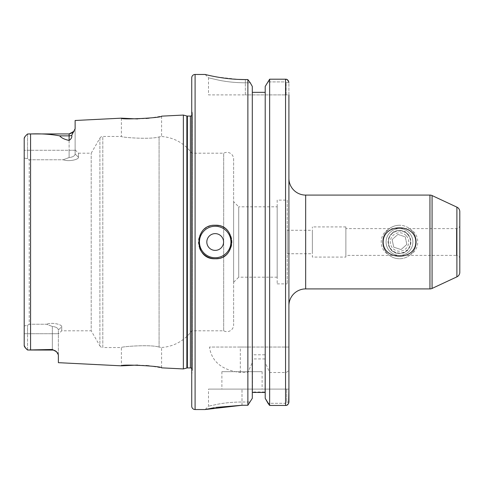 <?xml version="1.0" encoding="UTF-8"?>
<svg xmlns="http://www.w3.org/2000/svg" width="484" height="484" viewBox="0 0 484 484"><rect width="100%" height="100%" fill="white"/><g stroke="black" fill="none" stroke-linecap="round" stroke-linejoin="round"><path stroke-width="0.36" stroke-dasharray="2.42 1.81" d="M288.912 178.336L288.912 305.664L288.912 178.336M287.236 230.275L287.236 253.725L287.236 230.275L312.368 230.275L312.368 253.725L312.368 230.275M287.236 253.725L312.368 253.725M199.71 248.407A16.752 16.752 0 0 1 215.192 225.248M262.104 371.676L221.896 371.676L262.104 371.676L262.104 389.1L221.896 389.1L262.104 389.1M221.896 371.676L221.896 389.1M58.376 362.673L58.376 329.955L61.728 326.754C62.273 324.516 52.266 322.06 46.44 324.232C52.29 322.029 62.23 324.522 61.728 326.754L61.728 330.796L61.728 326.754L58.376 329.955L58.376 354.893L57.911 353.435M75.129 149.852L75.129 154.045L75.129 149.852L78.481 153.204L78.481 157.246L78.481 153.204L91.204 153.204L99.91 138.128L99.91 345.872L91.204 330.796L91.204 153.204L91.204 330.796L61.728 330.796L58.376 334.148M52.345 350.065A6.032 6.032 0 0 1 56.574 351.789L52.345 349.472L28.992 350.065L52.345 350.065L52.345 333.712L58.376 333.712L52.345 333.712L52.345 349.472M205.143 74.463L208.495 77.815L219.276 80.29C227.141 81.881 235.835 82.722 245.352 82.812L250.264 82.812L245.352 82.812C235.085 82.716 227.94 81.911 219.288 80.296L208.495 77.815L208.495 94.9L245.352 94.9L208.495 94.9M149.217 118.157L161.583 116.154L161.583 136.53L159.079 136.899C150.457 139.797 120.201 137.305 121.375 136.452C120.201 137.305 150.439 139.797 159.079 136.899L161.583 136.53A40.208 40.208 0 0 1 191.737 153.204L223.675 153.204A6.703 6.703 0 0 1 233.621 159.067L233.621 324.933L233.621 159.067M121.375 118.169L121.375 136.452L102.814 136.452L102.814 347.548L121.375 347.548C120.195 346.695 150.457 344.203 159.079 347.101C150.451 344.209 120.22 346.689 121.375 347.548L121.375 365.831M137.589 118.931L146.035 118.477M149.217 365.844L161.583 367.846L161.583 347.47L159.079 347.101L161.583 347.47A40.208 40.208 0 0 0 191.737 330.796L223.675 330.796A6.703 6.703 0 0 0 233.621 324.933M137.589 365.069L146.035 365.523M27.552 350.005L27.552 333.712L27.552 350.005M223.675 330.796L223.675 153.204L223.675 330.796M191.737 330.796L191.737 153.204L191.737 330.796M99.91 138.128A3.352 3.352 0 0 1 102.814 136.452L102.814 347.548A3.352 3.352 0 0 1 99.91 345.872L99.91 138.128M191.737 368.439A2.009 2.009 0 0 1 192.39 370.218L191.737 374.846L191.737 109.154L192.39 113.782L192.39 370.218L192.39 113.782A2.009 2.009 0 0 1 191.737 115.561M277.181 206.819L277.181 277.181L277.181 206.819L238.733 206.819L238.733 277.181L233.621 282.293L233.621 201.707L233.621 282.293M277.181 277.181L238.733 277.181L238.733 206.819L233.621 201.707M277.181 200.116L277.181 283.884L277.181 200.116L287.236 200.116L287.236 283.884L287.236 200.116M277.181 283.884L287.236 283.884M24.2 333.712L52.345 333.712L52.345 326.452C55.981 326.851 57.989 328.019 58.376 329.955C57.989 328.019 55.981 326.851 52.345 326.452L52.345 333.712L27.552 333.712L27.552 325.272L27.552 333.712L24.2 333.712L24.2 325.962L27.552 325.272L29.228 324.232L46.44 324.232L52.345 326.464L46.446 324.232L29.228 324.232L29.228 159.768L29.228 324.232L27.552 325.272L24.2 325.962L24.2 345.485L24.2 138.515L24.2 325.962L24.2 158.038L27.552 158.728L29.228 159.768L63.192 159.768C69.043 161.971 78.983 159.478 78.487 157.246L75.129 154.045C74.742 155.981 72.733 157.149 69.103 157.548L63.204 159.768L29.228 159.768L27.552 158.728L24.2 158.038M78.481 157.246C79.025 159.484 69.018 161.94 63.192 159.768L69.103 157.536C72.733 157.149 74.742 155.981 75.129 154.045L78.481 157.246M399.488 228.599A13.401 13.401 0 0 0 386.081 242A13.401 13.401 0 0 0 399.488 255.401A13.401 13.401 0 0 0 412.888 242A13.401 13.401 0 0 0 399.488 228.599M399.488 230.608A11.392 11.392 0 0 0 388.095 242A11.392 11.392 0 0 0 399.488 253.392C384.889 254.451 384.834 229.591 399.488 230.608C414.092 229.555 414.129 254.421 399.488 253.392A11.392 11.392 0 0 0 410.88 242A11.392 11.392 0 0 0 399.488 230.608M388.247 229.573A16.752 16.752 0 0 0 388.247 254.427C378.918 249.393 378.869 234.661 388.247 229.573C391.417 226.754 395.162 225.314 399.488 225.248A16.752 16.752 0 0 0 382.735 242A16.752 16.752 0 0 0 399.488 258.752C395.186 258.692 391.441 257.252 388.247 254.427M345.872 257.077L345.872 226.923L345.872 257.077L312.368 257.077L312.368 226.923L312.368 257.077M345.872 226.923L312.368 226.923M459.8 258.752A3.352 3.352 0 0 0 456.448 255.401L456.448 228.599L456.448 255.401L345.872 255.401L345.872 228.599L345.872 255.401M459.8 225.248A3.352 3.352 0 0 1 456.448 228.599L345.872 228.599M410.722 254.427C407.552 257.246 403.807 258.686 399.488 258.752A16.752 16.752 0 0 0 416.24 242A16.752 16.752 0 0 0 399.488 225.248C403.789 225.308 407.534 226.748 410.722 229.573C420.045 234.601 420.118 249.333 410.722 254.427A16.752 16.752 0 0 0 410.722 229.573M288.912 389.1L208.495 389.1L288.912 389.1L288.912 402.131L286.716 402.131L286.716 389.1L286.716 402.131L285.56 403.311L268.027 403.311L285.56 403.311L286.716 402.131L288.912 402.131L288.912 368.185C288.906 370.575 287.786 372.014 285.56 372.517L269.636 372.517L265.202 362.504L265.202 354.796L252.303 354.796L252.303 362.504L247.875 372.517L240.324 372.48C221.938 370.127 211.653 361.651 209.469 347.046L247.875 347.046L247.875 79.564L245.352 79.564L245.352 82.812L245.352 79.564M247.875 347.046L288.912 347.046L288.912 368.185M240.324 372.517L240.324 347.046L288.912 347.046L288.912 82.492L286.117 82.492L286.117 94.9L245.352 94.9L286.117 94.9L286.117 82.492L285.56 81.917L286.117 82.492L288.912 82.492L288.912 94.9L286.117 94.9L288.912 94.9M252.303 86.442L252.303 392.451L265.202 392.451L265.202 354.796M252.303 392.451L252.303 354.796M264.984 358.934L252.521 358.934L252.521 391.973L264.984 391.973L264.984 358.934L264.984 391.973M205.192 74.475L215.816 76.793M216.917 76.992L238.709 79.424M242 405.265L242 389.1L242 401.998L250.222 401.998L242 401.998C233.361 402.071 225.459 402.773 218.296 404.11L208.495 406.185L218.308 404.104C225.453 402.773 233.348 402.071 242 401.998C233.361 402.071 225.459 402.773 218.296 404.11L208.495 406.185L218.308 404.104C225.453 402.773 233.348 402.071 242 401.998L242 405.265L247.875 405.265L247.875 372.517M215.931 407.413L214.152 407.716M205.18 409.531L208.495 406.185L208.495 389.1M287.018 79.533L288.912 82.492M269.636 347.046L269.636 79.201L285.56 79.201L285.56 81.917L267.749 81.917L285.56 81.917L285.56 79.201L285.56 347.046M252.303 92.335L265.202 92.335L265.202 347.046L265.202 86.442L265.202 392.451M265.202 92.335L265.202 86.442M252.303 398.314L252.303 362.504M288.646 403.432L286.316 405.374M285.56 372.517L285.56 405.459L285.56 403.311L285.56 405.459L269.636 405.459L269.636 372.517M265.202 398.314L265.202 362.504M28.992 133.935L69.103 133.935L69.103 150.288L69.103 140.433C64.566 139.471 61.426 137.946 59.689 135.853C50.772 134.201 41.067 133.572 30.565 133.953L27.552 133.995L27.552 150.288L27.552 133.995M69.103 140.433C71.263 138.956 72.14 137.25 71.729 135.32L75.129 128.708L75.129 120.486M183.363 368.935L183.363 115.065M24.968 136.663L26.868 134.655M191.737 406.185L191.737 77.815M191.737 109.154L191.737 374.846M27.552 158.728L27.552 150.288L27.552 158.728M75.129 150.288L75.129 128.708L75.129 150.288L24.2 150.288L69.103 150.288L69.103 157.548L69.103 150.288L75.129 150.288M240.324 372.48L240.324 347.046L209.469 347.046M252.521 391.973L252.521 358.934M218.472 225.568A16.752 16.752 0 0 1 218.459 258.432A16.752 16.752 0 0 0 218.472 225.568M407.764 234.619A11.09 11.09 0 0 1 406.869 250.276A11.09 11.09 0 0 1 391.211 249.381A11.09 11.09 0 0 1 392.107 233.724A11.09 11.09 0 0 1 407.764 234.619M409.488 233.076A13.401 13.401 0 0 1 408.411 252.001A13.401 13.401 0 0 1 389.487 250.924A13.401 13.401 0 0 1 390.564 231.999A13.401 13.401 0 0 1 409.488 233.076A13.401 13.401 0 0 1 408.411 252.001A13.401 13.401 0 0 1 389.487 250.924A13.401 13.401 0 0 1 390.564 231.999A13.401 13.401 0 0 1 409.488 233.076M406.36 235.865A9.214 9.214 0 0 1 405.622 248.879A9.214 9.214 0 0 1 392.609 248.135A9.214 9.214 0 0 1 393.353 235.121A9.214 9.214 0 0 1 406.36 235.865M406.832 244.426L401.061 249.575L393.71 247.149L392.137 239.574L393.71 247.149L401.061 249.575L406.832 244.426L405.259 236.851L397.915 234.425L392.137 239.574L397.915 234.425L405.259 236.851L406.832 244.426M305.664 288.912L305.664 195.088M245.352 94.9L245.352 82.812L245.352 94.9M186.86 367.997L186.86 116.003M187.381 367.931L187.381 116.069M190.4 367.931L190.4 116.069M159.079 347.101L159.079 136.899L159.079 347.101M429.943 195.088L429.943 288.912M456.896 207.14L456.896 276.86M432.067 288.44L432.067 195.56M195.088 409.537L195.088 74.463M30.565 350.047L30.565 133.953M71.729 135.32A6.032 5.324 0 0 1 69.103 135.853L59.689 135.853M192.408 369.939L192.408 114.061L192.408 369.939M69.871 133.887L71.977 133.209M71.995 133.197L72.431 132.931M73.719 131.787L74.125 131.243"/><path stroke-width="0.73" d="M415.816 242C415.78 260.967 383.134 260.906 383.159 242C383.219 222.997 415.871 223.13 415.816 242M459.8 272.304L459.8 211.696L459.8 272.304A5.028 5.028 0 0 1 456.896 276.86L432.067 288.44A5.028 5.028 0 0 1 429.943 288.912L429.943 195.088L305.664 195.088A16.752 16.752 0 0 1 288.912 178.336M429.943 288.912L305.664 288.912A16.752 16.752 0 0 0 288.912 305.664M215.192 258.752A16.752 16.752 0 0 0 218.459 258.432A16.752 16.752 0 0 1 215.192 258.752C236.803 259.793 236.815 224.213 215.192 225.248C193.612 224.201 193.539 259.763 215.192 258.752A16.752 16.752 0 0 1 199.71 248.407M215.192 233.621A8.379 8.379 0 0 0 206.819 242A8.379 8.379 0 0 0 215.192 250.379A8.379 8.379 0 0 0 223.572 242A8.379 8.379 0 0 0 215.192 233.621M57.911 353.435L56.574 351.789A6.032 6.032 0 0 0 52.345 350.065L52.345 349.472L56.574 351.789L58.376 354.893L58.376 362.673L121.375 365.831L137.589 365.069M191.737 115.561A2.009 2.009 0 0 1 190.4 116.069L187.381 116.069A2.009 2.009 0 0 1 186.86 116.003L183.363 115.065L161.583 116.154C162.854 117.842 120.183 120.02 121.375 118.169L137.589 118.931M146.035 118.477L149.217 118.157M146.035 365.523L149.217 365.844M52.345 350.065L27.552 350.005L25.483 347.935M183.363 115.065L183.363 368.935L186.86 367.997A2.009 2.009 0 0 1 187.381 367.931L190.4 367.931A2.009 2.009 0 0 1 191.737 368.439M205.143 74.463L195.088 74.463A3.352 3.352 0 0 0 191.737 77.815L191.737 406.185A3.352 3.352 0 0 0 195.088 409.537L205.143 409.537L242 405.265L247.875 405.265L252.303 398.314L247.875 405.265L247.875 79.564L245.352 79.564C223.82 79.685 204.641 74.294 205.143 74.463L205.192 74.475M183.363 368.935L161.583 367.846C162.854 366.158 120.183 363.98 121.375 365.831M69.103 140.433L69.103 135.853L59.689 135.853C61.426 137.946 64.566 139.471 69.103 140.433C71.263 138.956 72.14 137.256 71.729 135.32L75.129 128.708L75.129 120.486L121.375 118.169M59.689 135.853C50.772 134.201 41.067 133.572 30.565 133.953L27.552 133.995C25.289 135.992 24.17 137.498 24.2 138.515L24.2 345.485C24.164 346.496 25.283 348.002 27.552 350.005L52.345 349.472M429.943 195.088A5.028 5.028 0 0 1 432.067 195.56L432.067 288.44M459.8 211.696A5.028 5.028 0 0 0 456.896 207.14L432.067 195.56M459.8 258.752L459.8 225.248L459.8 258.752M288.912 389.1L288.646 403.432M288.912 82.492C288.361 80.181 287.242 79.086 285.56 79.201L269.636 79.201L269.636 405.459L285.56 405.459C287.248 405.574 288.361 404.467 288.912 402.131L288.912 94.9M252.303 86.442L250.264 82.812L252.303 86.442L252.303 398.314M250.264 82.812L247.875 79.564L250.264 82.812M215.816 76.793L216.917 76.992M238.709 79.424L245.352 79.564M242 405.265L215.931 407.413M214.152 407.716L205.18 409.531M286.316 405.374L285.56 405.459L285.56 79.201L287.018 79.533M268.027 403.311L265.202 398.314L269.636 405.459L268.027 403.311M265.202 86.442L269.636 79.201L265.202 86.442L265.202 398.314M265.202 92.335L252.303 92.335M265.202 392.451L252.303 392.451M25.464 347.917L24.2 345.485L24.2 333.712M24.2 158.038L24.2 138.515L24.968 136.663M26.868 134.655L27.552 133.995M215.192 225.248A16.752 16.752 0 0 1 218.472 225.568A16.752 16.752 0 0 0 215.192 225.248M215.192 226.252A15.748 15.748 0 0 0 199.444 242A15.748 15.748 0 0 0 215.192 257.748A15.748 15.748 0 0 0 230.941 242A15.748 15.748 0 0 0 215.192 226.252M186.86 116.003L186.86 367.997M187.381 116.069L187.381 367.931M190.4 116.069L190.4 367.931M195.088 74.463L195.088 409.537M30.565 133.953L30.565 350.047M456.896 276.86L456.896 207.14M305.664 195.088L305.664 288.912M71.729 135.32A6.032 5.324 0 0 1 69.103 135.853L69.103 133.935L28.992 133.935M69.109 133.935L69.823 133.893M72.431 132.931L73.719 131.787M74.125 131.243L69.103 133.935"/></g></svg>
